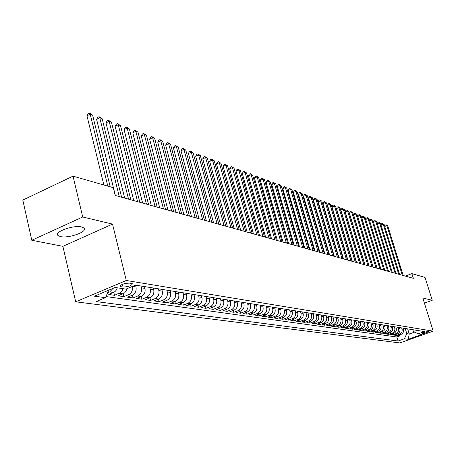 <?xml version="1.0" encoding="UTF-8"?>
<svg xmlns="http://www.w3.org/2000/svg" width="456" height="456" viewBox="0 0 456 456"><rect width="100%" height="100%" fill="white"/><g stroke="black" fill="none" stroke-linecap="round" stroke-linejoin="round"><path stroke-width="0.68" d="M81.704 226.968C73.547 224.751 53.363 232.098 58.06 235.541L60.477 236.578C68.782 238.636 88.424 231.483 83.967 227.983L81.704 226.968M428.247 331.523C425.397 331.86 423.39 332.527 422.227 333.524L422.404 333.592C425.254 333.256 427.255 332.584 428.418 331.586L428.247 331.523M75.685 301.804L399.872 342.935L433.2 331.153L126.283 280.486L75.685 301.804L62.894 246.331L112.535 224.095L82.713 216.993L31.777 240.261L62.894 246.331M31.777 240.261L22.8 200.076L73.028 176.141L82.713 216.993M117.334 287.81L116.434 289.936L114.997 291.606L108.767 294.49L114.507 295.306L113.806 292.376M126.888 288.728L126.055 291.065L124.573 292.912L118.286 295.841L123.884 296.639L123.194 293.801M135.563 285.137L136.008 286.972C136.6 290.785 135.364 293.533 132.297 295.203L127.566 297.164L133.021 297.939L132.348 295.186M144.529 286.579L144.974 288.391C145.567 292.159 144.341 294.867 141.303 296.52L136.612 298.452L141.936 299.21L141.274 296.531M153.273 287.987L153.723 289.771C154.31 293.499 153.096 296.172 150.087 297.802L145.435 299.712L150.628 300.447L149.978 297.848M161.806 289.36L162.25 291.122C162.838 294.804 161.641 297.443 158.654 299.056L154.048 300.937L159.11 301.655L158.477 299.125M170.134 290.694L170.578 292.438C171.16 296.075 169.974 298.686 167.016 300.276L162.45 302.128L167.392 302.835L166.771 300.373M178.262 292.005L178.706 293.727C179.288 297.318 178.114 299.9 175.184 301.467L170.652 303.297L175.48 303.987L174.87 301.593M186.202 293.276L186.641 294.981C187.222 298.532 186.059 301.085 183.152 302.63L178.661 304.437L183.375 305.11L182.782 302.784M193.954 294.525L194.387 296.212C194.968 299.723 193.817 302.242 190.939 303.77L186.481 305.554L191.092 306.21L190.505 303.941M201.529 295.744L201.962 297.409C202.538 300.88 201.404 303.371 198.542 304.876L194.125 306.643L198.628 307.281L198.058 305.075M208.928 296.93L209.361 298.577C209.937 302.009 208.808 304.471 205.981 305.965L201.598 307.703L205.998 308.33L205.434 306.181M216.161 298.093L216.594 299.723C217.17 303.12 216.053 305.554 213.243 307.025L208.899 308.74L213.203 309.356L212.65 307.258M223.24 299.233L223.668 300.846C224.238 304.203 223.132 306.609 220.351 308.062L216.041 309.761L220.248 310.359L219.706 308.313M230.155 300.344L230.582 301.94C231.158 305.258 230.058 307.64 227.299 309.077L223.024 310.753L227.139 311.34L226.609 309.345M236.926 301.433L237.348 303.012C237.918 306.295 236.835 308.649 234.093 310.069L229.858 311.727L233.882 312.297L233.364 310.354M243.55 302.493L243.971 304.055C244.536 307.31 243.464 309.635 240.745 311.043L236.539 312.679L240.483 313.238L239.97 311.34M250.03 303.536L250.447 305.081C251.017 308.302 249.951 310.604 247.255 311.989L243.082 313.608L246.941 314.161L246.445 312.309M256.375 304.557L256.791 306.084C257.355 309.271 256.3 311.551 253.627 312.924L249.489 314.52L253.268 315.062L252.778 313.249M262.588 305.554L263.004 307.07C263.562 310.222 262.519 312.474 259.869 313.831L255.765 315.415L259.464 315.94L258.979 314.173M268.669 306.535L269.086 308.034C269.644 311.152 268.607 313.38 265.979 314.725L261.904 316.287L265.529 316.806L265.056 315.079M274.632 307.492L275.042 308.974C275.601 312.064 274.575 314.269 271.964 315.598L267.923 317.148L271.474 317.65L271.012 315.962M280.469 308.433L280.879 309.898C281.438 312.953 280.417 315.142 277.829 316.458L273.822 317.986L277.299 318.482L276.843 316.834M286.191 309.35L286.602 310.804C287.155 313.831 286.146 315.997 283.575 317.296L279.596 318.807L283.011 319.291L282.56 317.684M291.8 310.251L292.205 311.693C292.758 314.691 291.76 316.829 289.212 318.117L285.262 319.616L288.608 320.089L288.163 318.516M297.301 311.135L297.705 312.56C298.252 315.529 297.266 317.65 294.736 318.926L290.814 320.403L294.097 320.87L293.664 319.331M302.693 312.001L303.092 313.414C303.639 316.356 302.659 318.453 300.151 319.713L296.263 321.178L299.478 321.64L299.05 320.129M307.982 312.85L308.381 314.252C308.929 317.165 307.954 319.246 305.463 320.488L301.604 321.942L304.756 322.392L304.34 320.91M313.169 313.688L313.568 315.073C314.11 317.957 313.147 320.015 310.673 321.252L306.842 322.688L309.938 323.127L309.527 321.679M318.26 314.503L318.653 315.877C319.194 318.733 318.237 320.773 315.786 321.999L311.984 323.418L315.022 323.851L314.617 322.432M323.253 315.307L323.646 316.669C324.188 319.496 323.236 321.52 320.802 322.728L317.028 324.136L320.009 324.558L319.61 323.173M328.155 316.093L328.548 317.444C329.084 320.249 328.143 322.25 325.726 323.447L321.976 324.843L324.906 325.259L324.512 323.897M332.965 316.869L333.359 318.202C333.889 320.984 332.96 322.968 330.56 324.153L326.838 325.533L329.711 325.943L329.329 324.609M337.691 317.627L338.078 318.949C338.608 321.708 337.685 323.674 335.302 324.849L331.609 326.211L334.436 326.616L334.054 325.31M342.331 318.373L342.718 319.684C343.243 322.415 342.331 324.364 339.965 325.527L336.3 326.878L339.07 327.277L338.694 325.994M346.891 319.103L347.272 320.408C347.797 323.116 346.885 325.042 344.542 326.194L340.9 327.533L343.625 327.921L343.254 326.667M351.365 319.827L351.747 321.115C352.271 323.8 351.365 325.709 349.034 326.855L345.42 328.177L348.099 328.559L347.734 327.328M355.76 320.534L356.142 321.811C356.66 324.472 355.765 326.365 353.451 327.499L349.866 328.81L352.494 329.186L352.135 327.978M360.08 321.223L360.457 322.495C360.975 325.128 360.092 327.009 357.795 328.132L354.226 329.431L356.814 329.802L356.461 328.616M364.327 321.907L364.703 323.167C365.222 325.778 364.338 327.642 362.058 328.753L358.519 330.041L361.055 330.406L360.713 329.243M368.499 322.58L368.875 323.823C369.388 326.416 368.516 328.263 366.248 329.369L362.737 330.646L365.233 330.999L364.891 329.859M372.603 323.236L372.974 324.472C373.487 327.043 372.62 328.879 370.369 329.967L366.88 331.233L369.332 331.58L369.001 330.463M376.639 323.885L377.004 325.111C377.517 327.664 376.656 329.477 374.422 330.56L370.956 331.814L373.367 332.156L373.042 331.062M380.606 324.524L380.971 325.738C381.478 328.269 380.623 330.07 378.406 331.142L374.963 332.384L377.334 332.72L377.009 331.643M384.505 325.151L384.87 326.359C385.377 328.867 384.528 330.651 382.322 331.712L378.902 332.943L381.239 333.279L380.92 332.219M388.341 325.766L388.706 326.963C389.207 329.454 388.364 331.221 386.175 332.276L382.783 333.496L385.075 333.826L384.761 332.783M392.114 326.376L392.479 327.562C392.975 330.03 392.143 331.786 389.971 332.829L386.597 334.037L388.854 334.362L388.546 333.342M395.831 326.969L396.19 328.149C396.686 330.594 395.859 332.338 393.699 333.376L390.347 334.573L392.57 334.892L392.268 333.889M399.484 327.556L399.838 328.725C400.339 331.153 399.513 332.886 397.37 333.912L394.041 335.097L396.23 335.411L395.928 334.425M73.028 176.141L113.293 187.73L115.191 195.436L413.353 278.32L411.882 273.628L405.367 276.097M120.908 286.704L123.069 287.041C128.512 286.784 131.619 285.684 132.382 283.746L129.458 283.113C123.981 283.364 120.857 284.464 120.093 286.414L120.908 286.704L120.561 285.262M412.84 329.705L413.341 331.324L418.18 333.872L424.593 331.592L135.5 285.131L125.936 289.127L115.151 287.474L94.443 296.178L105.433 297.688L96.113 301.587L398.037 341.014L404.352 338.774L406.798 333.649L409.254 334.02L414.749 332.065M418.18 333.872L421.942 334.447L408.217 339.304L404.352 338.774M401.645 327.904L402.004 329.067C402.5 331.483 401.679 333.205 399.541 334.225L396.23 335.411M403.081 328.138L403.435 329.295L402.004 329.067M398.031 327.322L398.384 328.497C398.886 330.931 398.059 332.669 395.905 333.695L392.57 334.892M394.349 326.735L394.714 327.915C395.209 330.372 394.377 332.116 392.211 333.159L388.854 334.362M390.615 326.131L390.974 327.322C391.476 329.796 390.638 331.563 388.461 332.606L385.075 333.826M386.813 325.521L387.178 326.724C387.68 329.221 386.836 330.993 384.642 332.053L381.239 333.279M382.954 324.9L383.319 326.114C383.827 328.628 382.972 330.418 380.766 331.483L377.334 332.72M379.027 324.273L379.392 325.493C379.899 328.029 379.044 329.836 376.821 330.908L373.367 332.156M375.031 323.629L375.402 324.86C375.915 327.419 375.049 329.238 372.808 330.326L369.332 331.58M370.973 322.973L371.344 324.216C371.857 326.798 370.984 328.633 368.727 329.728L365.233 330.999M366.841 322.312L367.211 323.56C367.73 326.165 366.852 328.018 364.583 329.124L361.055 330.406M362.64 321.634L363.016 322.899C363.529 325.521 362.645 327.391 360.36 328.508L356.814 329.802M358.365 320.95L358.741 322.221C359.26 324.866 358.37 326.752 356.068 327.881L352.494 329.186M354.01 320.249L354.392 321.531C354.916 324.205 354.016 326.103 351.696 327.243L348.099 328.559M349.581 319.536L349.963 320.83C350.487 323.526 349.587 325.447 347.25 326.593L343.625 327.921M345.078 318.812L345.46 320.118C345.984 322.837 345.072 324.775 342.718 325.932L339.07 327.277M340.484 318.077L340.871 319.394C341.401 322.135 340.478 324.091 338.113 325.259L334.436 326.616M335.815 317.325L336.203 318.653C336.733 321.417 335.804 323.389 333.416 324.569L329.711 325.943M331.056 316.561L331.444 317.9C331.979 320.693 331.045 322.683 328.633 323.874L324.906 325.259M326.205 315.78L326.599 317.137C327.134 319.952 326.188 321.959 323.766 323.161L320.009 324.558M321.269 314.988L321.662 316.356C322.198 319.194 321.246 321.223 318.807 322.438L315.022 323.851M316.236 314.178L316.629 315.558C317.171 318.425 316.213 320.471 313.751 321.702L309.938 323.127M311.106 313.352L311.505 314.748C312.046 317.644 311.077 319.707 308.598 320.95L304.756 322.392M305.879 312.514L306.278 313.916C306.825 316.84 305.851 318.932 303.348 320.18L299.478 321.64M300.55 311.659L300.949 313.078C301.502 316.025 300.515 318.134 297.996 319.399L294.097 320.87M295.112 310.781L295.517 312.217C296.069 315.193 295.078 317.325 292.541 318.601L288.608 320.089M289.571 309.892L289.976 311.34C290.529 314.349 289.526 316.498 286.972 317.792L283.011 319.291M283.917 308.986L284.327 310.445C284.88 313.483 283.871 315.655 281.295 316.96L277.299 318.482M278.149 308.056L278.559 309.533C279.118 312.599 278.097 314.794 275.498 316.116L271.474 317.65M272.26 307.11L272.671 308.598C273.235 311.699 272.203 313.916 269.587 315.25L265.529 316.806M266.253 306.147L266.669 307.652C267.227 310.781 266.19 313.021 263.551 314.372L259.464 315.94M260.114 305.161L260.536 306.677C261.094 309.841 260.045 312.103 257.389 313.471L253.268 315.062M253.849 304.152L254.271 305.685C254.836 308.883 253.775 311.174 251.096 312.554L246.941 314.161M247.454 303.126L247.876 304.676C248.44 307.903 247.374 310.217 244.667 311.613L240.483 313.238M240.916 302.072L241.338 303.639C241.908 306.905 240.831 309.242 238.1 310.656L233.882 312.297M234.236 301L234.658 302.584C235.233 305.885 234.145 308.245 231.391 309.675L227.139 311.34M227.407 299.9L227.835 301.502C228.41 304.836 227.31 307.23 224.534 308.672L220.248 310.359M220.425 298.777L220.858 300.401C221.434 303.77 220.322 306.187 217.529 307.652L213.203 309.356M213.288 297.631L213.721 299.267C214.297 302.681 213.174 305.121 210.358 306.603L205.998 308.33M205.987 296.457L206.42 298.116C207.001 301.564 205.867 304.032 203.023 305.531L198.628 307.281M198.52 295.26L198.953 296.93C199.534 300.418 198.388 302.921 195.521 304.437L191.092 306.21M190.876 294.029L191.309 295.722C191.89 299.25 190.739 301.781 187.843 303.314L183.375 305.11M183.05 292.775L183.489 294.485C184.07 298.053 182.902 300.612 179.989 302.168L175.48 303.987M175.036 291.487L175.475 293.219C176.062 296.827 174.882 299.421 171.94 300.994L167.392 302.835M166.828 290.164L167.272 291.92C167.854 295.568 166.662 298.195 163.698 299.791L159.11 301.655M158.42 288.813L158.865 290.586C159.452 294.285 158.249 296.942 155.251 298.56L150.628 300.447M149.802 287.428L150.252 289.224C150.839 292.963 149.619 295.653 146.598 297.295L141.936 299.21M140.967 286.009L141.417 287.827C142.004 291.612 140.773 294.337 137.729 296.001L133.021 297.939M113.111 288.329L109.725 291.908L107.633 292.786M105.946 296.554L396.811 336.995L399.827 335.924L399.53 334.955M403.435 329.295C403.93 331.706 403.11 333.421 400.978 334.436L397.672 335.616L399.827 335.924M132.371 286.436C132.935 290.255 131.687 293.003 128.632 294.673L123.884 296.639M123.029 288.682L122.134 290.791L120.709 292.45L114.507 295.306M424.411 303.132L432.254 300.27L425.038 277.419L411.882 273.628M432.254 300.27L422.809 298.019L433.2 331.153M112.535 224.095L126.283 280.486M407.67 328.873L409.254 334.02L408.217 339.304M405.207 328.48L406.798 333.649M108.824 290.13L105.433 297.688M396.811 336.995L398.037 341.014M107.81 186.151L90.185 114.211L92.608 115.117L110.221 186.84M103.871 185.016L86.982 115.813L90.185 114.211L89.49 113.065L92.608 115.117M86.982 115.813L88.207 113.704L89.49 113.065M119.244 196.559L99.784 117.813L102.144 118.697L121.592 197.214M115.339 195.476L96.604 119.392L99.784 117.813L99.077 116.673L102.144 118.697M96.604 119.392L97.806 117.306L99.077 116.673M128.535 199.141L109.138 121.324L111.441 122.191L130.821 199.779M124.665 198.069L105.986 122.875L109.138 121.324L108.42 120.196L111.441 122.191M105.986 122.875L107.166 120.817L108.42 120.196M137.592 201.66L118.264 124.75L120.509 125.594L139.821 202.282M133.75 200.594L115.14 126.278L118.264 124.75L117.54 123.627L120.509 125.594M115.14 126.278L116.291 124.243L117.54 123.627M146.427 204.117L127.167 128.096L129.361 128.917L148.605 204.721M142.614 203.057L124.072 129.601L127.167 128.096L126.437 126.979L129.361 128.917M124.072 129.601L125.2 127.583L126.437 126.979M155.046 206.511L135.859 131.356L138.003 132.16L157.172 207.104M151.267 205.462L132.787 132.844L135.859 131.356L135.124 130.251L138.003 132.16M132.787 132.844L133.899 130.844L135.124 130.251M163.459 208.854L144.347 134.543L146.433 135.329L165.528 209.429M159.703 207.811L141.297 136.008L144.347 134.543L143.606 133.443L146.433 135.329M141.297 136.008L142.386 134.03L143.606 133.443M171.667 211.134L152.635 137.655L154.675 138.419L173.69 211.698M167.945 210.096L149.608 139.097L152.635 137.655L151.882 136.561L154.675 138.419M149.608 139.097L150.679 137.142L151.882 136.561M179.687 213.362L160.729 140.693L162.724 141.44L181.659 213.91M175.987 212.336L157.73 142.112L160.729 140.693L159.976 139.61L162.724 141.44M157.73 142.112L158.779 140.18L159.976 139.61M187.513 215.54L168.635 143.663L170.584 144.392L189.445 216.076M183.848 214.519L165.665 145.065L168.635 143.663L167.882 142.585L170.584 144.392M165.665 145.065L166.691 143.15L167.882 142.585M195.162 217.666L176.369 146.564L178.273 147.282L197.049 218.19M191.526 216.651L173.417 147.949L176.369 146.564L175.606 145.498L178.273 147.282M173.417 147.949L174.426 146.051L175.606 145.498M202.641 219.741L183.928 149.403L185.791 150.104L204.482 220.254M199.027 218.737L180.998 150.765L183.928 149.403L183.158 148.343L185.791 150.104M180.998 150.765L181.99 148.89L183.158 148.343M209.948 221.776L191.315 152.179L193.139 152.863L211.749 222.277M206.363 220.778L188.413 153.524L191.315 152.179L190.551 151.124L193.139 152.863M188.413 153.524L189.388 151.66L190.551 151.124M217.096 223.759L198.548 154.892L200.326 155.564L218.857 224.249M213.539 222.773L195.664 156.22L198.548 154.892L197.773 153.843L200.326 155.564M195.664 156.22L196.621 154.379L197.773 153.843M224.078 225.703L205.616 157.548L207.36 158.203L225.805 226.182M220.55 224.722L202.76 158.859L205.616 157.548L204.847 156.511L207.36 158.203M202.76 158.859L203.701 157.029L204.847 156.511M230.918 227.601L212.542 160.147L214.246 160.786L232.6 228.074M227.413 226.632L209.703 161.435L212.542 160.147L211.761 159.115L214.246 160.786M209.703 161.435L210.632 159.629L211.761 159.115M237.605 229.465L219.313 162.689L220.983 163.316L239.257 229.921M234.127 228.496L216.503 163.966L219.313 162.689L218.538 161.663L220.983 163.316M216.503 163.966L217.415 162.176L218.538 161.663M244.154 231.283L225.948 165.18L227.584 165.796L245.767 231.733M240.7 230.326L223.155 166.44L225.948 165.18L225.167 164.16L227.584 165.796M223.155 166.44L224.05 164.667L225.167 164.16M250.561 233.062L232.44 167.62L234.048 168.218L252.139 233.506M247.135 232.11L229.676 168.862L232.44 167.62L231.659 166.605L234.048 168.218M229.676 168.862L230.554 167.107L231.659 166.605M256.836 234.806L238.801 170.008L240.375 170.595L258.381 235.239M253.433 233.865L236.06 171.234L238.801 170.008L238.021 169.005L240.375 170.595M236.06 171.234L236.92 169.495L238.021 169.005M262.981 236.516L245.037 172.345L246.576 172.927L264.497 236.938M259.606 235.581L242.313 173.559L245.037 172.345L244.251 171.348L246.576 172.927M242.313 173.559L243.162 171.832L244.251 171.348M269 238.192L251.142 174.642L252.652 175.207L270.482 238.602M265.648 237.257L248.44 175.839L251.142 174.642L250.355 173.65L252.652 175.207M248.44 175.839L249.278 174.129L250.355 173.65M274.894 239.827L257.127 176.888L258.609 177.441L276.353 240.232M271.571 238.904L254.442 178.074L257.127 176.888L256.34 175.902L258.609 177.441M254.442 178.074L255.269 176.375L256.34 175.902M280.674 241.435L262.998 179.088L264.446 179.635L282.104 241.834M277.373 240.517L260.33 180.262L262.998 179.088L262.211 178.114L264.446 179.635M260.33 180.262L261.145 178.581L262.211 178.114M286.339 243.014L268.749 181.249L270.169 181.784L287.742 243.401M283.062 242.102L266.104 182.406L268.749 181.249L267.963 180.28L270.169 181.784M266.104 182.406L266.908 180.741L267.963 180.28M291.897 244.553L274.392 183.369L275.783 183.893L293.265 244.935M288.642 243.652L271.765 184.509L274.392 183.369L273.606 182.406L275.783 183.893M271.765 184.509L272.557 182.862L273.606 182.406M297.34 246.069L279.927 185.444L281.295 185.957L298.686 246.445M294.109 245.168L277.322 186.578L279.927 185.444L279.14 184.486L281.295 185.957M277.322 186.578L278.097 184.936L279.14 184.486M302.681 247.551L285.353 187.484L286.693 187.986L304.004 247.921M299.472 246.662L282.766 188.602L285.353 187.484L284.567 186.532L286.693 187.986M282.766 188.602L283.535 186.977L284.567 186.532M307.92 249.01L290.683 189.485L292 189.981L309.214 249.369M304.739 248.127L288.112 190.591L290.683 189.485L289.891 188.539L292 189.981M288.112 190.591L288.865 188.978L289.891 188.539M313.061 250.441L295.91 191.446L297.198 191.93L314.332 250.794M309.898 249.557L293.362 192.54L295.91 191.446L295.123 190.505L297.198 191.93M293.362 192.54L294.103 190.944L295.123 190.505M318.106 251.843L301.04 193.372L302.305 193.851L319.354 252.185M314.965 250.965L298.509 194.455L301.04 193.372L300.253 192.438L302.305 193.851M298.509 194.455L299.239 192.871L300.253 192.438M323.059 253.217L306.079 195.265L307.321 195.732L324.279 253.559M319.935 252.35L303.565 196.331L306.079 195.265L305.292 194.336L307.321 195.732M303.565 196.331L304.289 194.763L305.292 194.336M327.915 254.568L311.026 197.123L312.246 197.579L329.118 254.904M324.82 253.707L308.53 198.178L311.026 197.123L310.24 196.2L312.246 197.579M308.53 198.178L309.242 196.621L310.24 196.2M332.686 255.896L315.883 198.947L317.08 199.397L333.866 256.221M329.614 255.041L313.403 199.99L315.883 198.947L315.096 198.029L317.08 199.397M313.403 199.99L314.104 198.445L315.096 198.029M337.372 257.195L320.653 200.737L321.833 201.181L338.529 257.52M334.316 256.346L318.191 201.769L320.653 200.737L319.867 199.825L321.833 201.181M318.191 201.769L318.887 200.241L319.867 199.825M341.977 258.478L325.339 202.498L326.496 202.931L343.111 258.791M338.939 257.634L322.894 203.518L325.339 202.498L324.552 201.592L326.496 202.931M322.894 203.518L323.578 202.002L324.552 201.592M346.497 259.732L329.945 204.225L331.084 204.653L347.614 260.045M343.482 258.894L327.516 205.24L329.945 204.225L329.164 203.325L331.084 204.653M327.516 205.24L328.189 203.729L329.164 203.325M350.938 260.969L334.47 205.924L335.587 206.346L352.032 261.271M347.939 260.137L332.059 206.927L334.47 205.924L333.689 205.029L335.587 206.346M332.059 206.927L332.726 205.434L333.689 205.029M355.298 262.183L338.916 207.594L340.016 208.004L356.375 262.479M352.323 261.356L336.522 208.586L338.916 207.594L338.135 206.705L340.016 208.004M336.522 208.586L337.178 207.104L338.135 206.705M359.584 263.374L343.288 209.236L344.371 209.64L360.645 263.665M356.632 262.553L340.911 210.216L343.288 209.236L342.507 208.352L344.371 209.64M340.911 210.216L341.561 208.745L342.507 208.352M363.802 264.543L347.586 210.849L348.646 211.248L364.846 264.833M360.867 263.728L345.226 211.823L347.586 210.849L346.805 209.971L348.646 211.248M345.226 211.823L345.865 210.358L346.805 209.971M367.946 265.694L351.81 212.433L352.858 212.827L368.972 265.979M365.028 264.885L349.467 213.397L351.81 212.433L351.034 211.561L352.858 212.827M349.467 213.397L350.1 211.949L351.034 211.561M372.016 266.828L355.965 213.995L356.997 214.383L373.025 267.108M369.121 266.025L353.639 214.947L355.965 213.995L355.19 213.129L356.997 214.383M353.639 214.947L354.261 213.511L355.19 213.129M376.023 267.94L360.052 215.528L361.067 215.91L377.015 268.219M373.145 267.142L357.743 216.475L360.052 215.528L359.282 214.668L361.067 215.91M357.743 216.475L358.359 215.05L359.282 214.668M379.962 269.034L364.076 217.039L365.068 217.415L380.937 269.308M377.106 268.242L361.779 217.974L364.076 217.039L363.301 216.184L365.068 217.415M361.779 217.974L362.383 216.56L363.301 216.184M383.838 270.112L368.032 218.527L369.007 218.891L384.796 270.38M380.999 269.325L365.746 219.45L368.032 218.527L367.262 217.672L369.007 218.891M365.746 219.45L366.345 218.042L367.262 217.672M387.651 271.172L371.919 219.986L372.883 220.345L388.592 271.434L373.498 222.334L375.75 221.422L376.702 221.781L392.325 272.471M384.83 270.391L369.656 220.903L371.919 219.986L371.155 219.142L372.883 220.345M369.656 220.903L370.249 219.507L371.155 219.142M391.402 272.215L375.75 221.422L374.986 220.584L376.702 221.781M373.498 222.334L374.085 220.949L374.986 220.584M395.09 273.241L379.523 222.836L380.452 223.189L396.002 273.497M377.294 223.708L377.859 222.363L378.754 222.004L379.523 222.836L377.3 223.731M378.754 222.004L380.452 223.189M398.721 274.25L383.228 224.232L384.151 224.574L399.621 274.501M381.034 225.059L381.581 223.759L382.464 223.4L383.228 224.232L381.045 225.11M382.464 223.4L384.151 224.574M402.295 275.247L386.882 225.6L387.788 225.942L403.178 275.492M384.71 226.393L385.24 225.133L386.124 224.779L386.882 225.6L384.733 226.461M386.124 224.779L387.788 225.942M399.838 328.725L398.384 328.497M396.19 328.149L394.714 327.915M392.479 327.562L390.974 327.322M388.706 326.963L387.178 326.724M384.87 326.359L383.319 326.114M380.971 325.738L379.392 325.493M377.004 325.111L375.402 324.86M372.974 324.472L371.344 324.216M368.875 323.823L367.211 323.56M364.703 323.167L363.016 322.899M360.457 322.495L358.741 322.221M356.142 321.811L354.392 321.531M351.747 321.115L349.963 320.83M347.272 320.408L345.46 320.118M342.718 319.684L340.871 319.394M338.078 318.949L336.203 318.653M333.359 318.202L331.444 317.9M328.548 317.444L326.599 317.137M323.646 316.669L321.662 316.356M318.653 315.877L316.629 315.558M313.568 315.073L311.505 314.748M308.381 314.252L306.278 313.916M303.092 313.414L300.949 313.078M297.705 312.56L295.517 312.217M292.205 311.693L289.976 311.34M286.602 310.804L284.327 310.445M280.879 309.898L278.559 309.533M275.042 308.974L272.671 308.598M269.086 308.034L266.669 307.652M263.004 307.07L260.536 306.677M256.791 306.084L254.271 305.685M250.447 305.081L247.876 304.676M243.971 304.055L241.338 303.639M237.348 303.012L234.658 302.584M230.582 301.94L227.835 301.502M223.668 300.846L220.858 300.401M216.594 299.723L213.721 299.267M209.361 298.577L206.42 298.116M201.962 297.409L198.953 296.93M194.387 296.212L191.309 295.722M186.641 294.981L183.489 294.485M178.706 293.727L175.475 293.219M170.578 292.438L167.272 291.92M162.25 291.122L158.865 290.586M153.723 289.771L150.252 289.224M144.974 288.391L141.417 287.827M136.008 286.972L132.445 286.408M113.584 292.473L109.725 291.908M400.978 334.436L399.541 334.225M397.37 333.912L395.905 333.695M393.699 333.376L392.211 333.159M389.971 332.829L388.461 332.606M386.175 332.276L384.642 332.053M382.322 331.712L380.766 331.483M378.406 331.142L376.821 330.908M374.422 330.56L372.808 330.326M370.369 329.967L368.727 329.728M366.248 329.369L364.583 329.124M362.058 328.753L360.36 328.508M357.795 328.132L356.068 327.881M353.451 327.499L351.696 327.243M349.034 326.855L347.25 326.593M344.542 326.194L342.718 325.932M339.965 325.527L338.113 325.259M335.302 324.849L333.416 324.569M330.56 324.153L328.633 323.874M325.726 323.447L323.766 323.161M320.802 322.728L318.807 322.438M315.786 321.999L313.751 321.702M310.673 321.252L308.598 320.95M305.463 320.488L303.348 320.18M300.151 319.713L297.996 319.399M294.736 318.926L292.541 318.601M289.212 318.117L286.972 317.792M283.575 317.296L281.295 316.96M277.829 316.458L275.498 316.116M271.964 315.598L269.587 315.25M265.979 314.725L263.551 314.372M259.869 313.831L257.389 313.471M253.627 312.924L251.096 312.554M247.255 311.989L244.667 311.613M240.745 311.043L238.1 310.656M234.093 310.069L231.391 309.675M227.299 309.077L224.534 308.672M220.351 308.062L217.529 307.652M213.243 307.025L210.358 306.603M205.981 305.965L203.023 305.531M198.542 304.876L195.521 304.437M190.939 303.77L187.843 303.314M183.152 302.63L179.989 302.168M175.184 301.467L171.94 300.994M167.016 300.276L163.698 299.791M158.654 299.056L155.251 298.56M150.087 297.802L146.598 297.295M141.303 296.52L137.729 296.001M132.297 295.203L128.632 294.673M123.057 293.858L119.301 293.305M122.407 284.31L123.069 287.041M57.655 233.803L58.06 235.541M119.968 285.895L120.093 286.414"/></g></svg>
